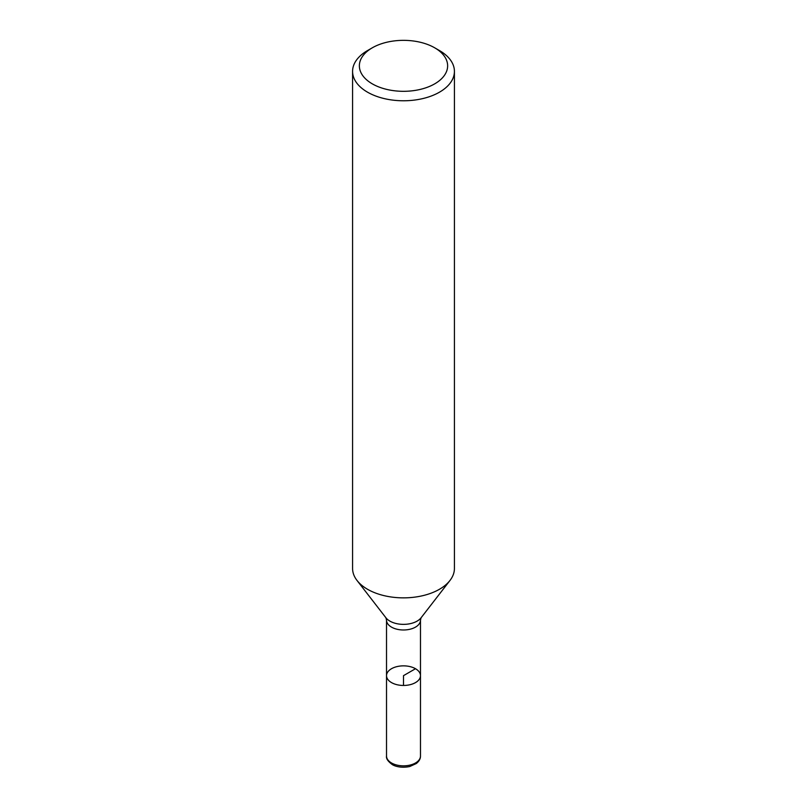 <?xml version="1.0" encoding="UTF-8"?>
<svg xmlns="http://www.w3.org/2000/svg" width="807" height="807" viewBox="0 0 807 807"><rect width="100%" height="100%" fill="white"/><g stroke="black" fill="none" stroke-linecap="round" stroke-linejoin="round"><path stroke-width="1.21" d="M420.477 756.038C420.508 758.812 419.105 761.314 416.271 763.553L409.805 766.509C400.272 768.496 393.826 765.702 392.202 764.522C387.895 761.334 386.008 758.499 386.523 756.038A16.977 9.805 0 0 0 391.496 762.968A16.977 9.805 0 0 0 409.996 765.097A16.977 9.805 0 0 0 420.477 756.038L420.477 675.651A16.977 9.805 180 0 1 409.996 684.709A16.977 9.805 180 0 1 391.496 682.581A16.977 9.805 180 0 1 386.523 675.651A16.977 9.805 0 0 0 391.496 682.581A16.977 9.805 0 0 0 409.996 684.709A16.977 9.805 0 0 0 420.477 675.651A16.977 9.805 0 0 0 403.5 665.856A16.977 9.805 0 0 0 386.523 675.651L386.523 620.179L385.928 617.789A19.247 11.116 0 0 0 389.892 621.108A19.247 11.116 0 0 0 421.072 617.789L449.983 580.455A50.922 29.405 0 0 0 454.422 568.461L454.422 71.369A50.922 29.405 180 0 1 422.989 98.535A50.922 29.405 180 0 1 367.488 92.159A50.922 29.405 180 0 1 352.578 71.369A50.922 29.405 180 0 1 367.488 50.589L372.289 47.815A44.133 25.481 0 0 0 372.289 83.847A44.133 25.481 0 0 0 434.711 83.847A44.133 25.481 0 0 0 434.711 47.815A44.133 25.481 0 0 0 372.289 47.815M352.578 71.369L352.578 568.461A50.922 29.405 0 0 0 357.017 580.455A50.922 29.405 0 0 0 367.488 589.251A50.922 29.405 0 0 0 449.983 580.455M439.512 50.589L434.711 47.815L439.512 50.589A50.922 29.405 180 0 1 454.422 71.369M415.504 668.721L403.5 675.651L403.5 685.456M420.477 675.651L420.477 620.179A16.977 9.805 180 0 1 409.996 629.238A16.977 9.805 180 0 1 391.496 627.11A16.977 9.805 180 0 1 386.523 620.179M385.928 617.789L357.017 580.455M420.477 620.179L421.072 617.789M386.523 756.038L386.523 675.651"/></g></svg>
